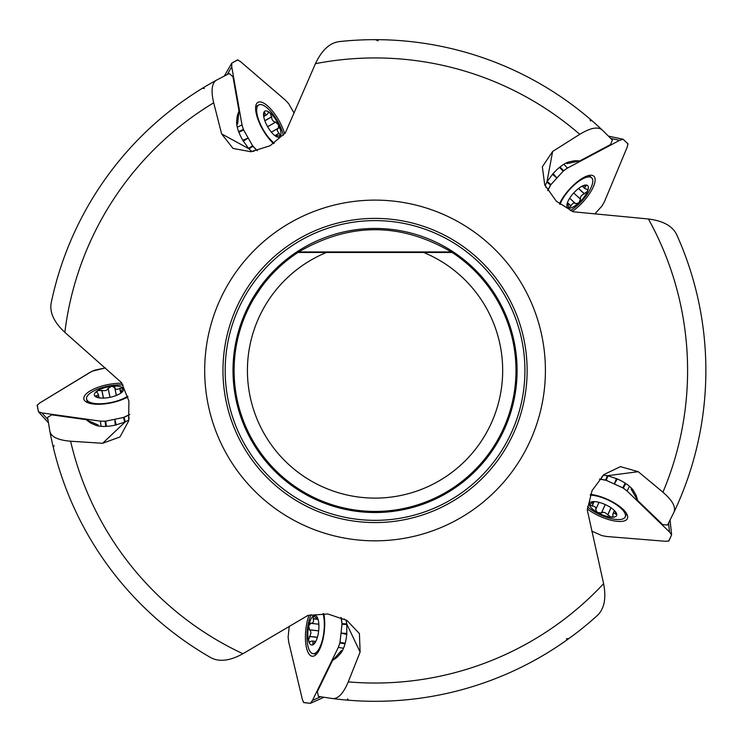 <?xml version="1.0" encoding="UTF-8"?>
<svg xmlns="http://www.w3.org/2000/svg" width="743" height="743" viewBox="0 0 743 743"><rect width="100%" height="100%" fill="white"/><g stroke="black" fill="none" stroke-linecap="round" stroke-linejoin="round"><path stroke-width="1.11" d="M202.458 88.25L204.353 88.51M590.128 119.121L590.471 121.007M348.783 700.259L347.408 698.931M53.301 447.407L54.128 445.689M51.193 302.949A330.821 330.821 0 0 1 216.566 80.095C211.792 83.03 210.836 90.609 213.696 102.803A312.543 312.543 0 0 0 64.836 332.353C54.007 322.211 49.456 312.404 51.193 302.949A330.821 330.821 0 0 1 216.566 80.095L229.234 73.529L232.958 76.733L238.995 110.893L237.212 116.047L236.618 121.555A21.315 7.616 60.3 0 0 242.942 140.538L248.794 148.684L251.886 151.656M339.198 41.608A330.821 330.821 0 0 1 602.248 130.025C597.976 126.384 590.481 127.815 579.763 134.316A312.543 312.543 0 0 0 315.45 63.675C321.747 50.227 329.669 42.88 339.198 41.608A330.821 330.821 0 0 1 602.248 130.025L612.408 140.046L610.514 144.569L579.893 160.869L574.432 160.767L569.008 161.9A21.315 7.616 132.3 0 0 552.913 173.788L546.969 181.868L545.102 185.731M676.743 234.76A330.821 330.821 0 0 1 673.947 512.261C676.084 507.07 672.406 500.383 662.923 492.191A312.543 312.543 0 0 0 648.425 218.99C663.155 220.829 672.591 226.086 676.743 234.76A330.821 330.821 0 0 1 673.947 512.261L667.558 525.013L662.663 524.614L637.708 500.522L636.11 495.302L633.352 490.491A21.315 7.616 -155.7 0 0 617.08 478.863L607.56 475.706L603.307 475.121M597.353 615.473A330.821 330.821 0 0 1 332.576 698.559C338.167 698.996 343.396 693.433 348.253 681.879A312.543 312.543 0 0 0 603.604 583.664C606.409 598.245 604.319 608.842 597.353 615.473A330.821 330.821 0 0 1 332.576 698.559L318.468 696.423L317.335 691.649L332.539 660.471L337.006 657.341L340.731 653.236A21.315 7.616 -83.7 0 0 346.767 634.16L346.823 624.129L346.062 619.903M97.825 425.878L98.141 425.005L86.114 419.656L90.47 422.953L95.531 425.219A21.315 7.616 -11.7 0 0 115.537 425.061L125.093 422.015L128.873 419.99M64.836 332.353L121.546 382.645L128.901 401.044L128.66 420.956L119.976 436.94L102.636 443.292L70.613 441.221A312.543 312.543 0 0 0 242.924 653.729C229.931 660.899 219.204 662.189 210.743 657.611A330.821 330.821 0 0 1 49.902 431.469L47.571 417.399L51.769 414.845L86.114 419.656M375.503 39.667L378.038 40.884M569.129 638.386L566.361 638.887M315.45 63.675L285.312 132.96L270.062 145.758L250.92 151.748L233.023 148.433L221.618 133.898L213.696 102.803M242.924 653.729L307.992 615.399L327.849 613.987L346.879 620.386L359.426 633.603L360.114 652.066L348.253 681.879M603.604 583.664L587.267 509.939L592.06 490.612L604.013 474.498L620.461 466.641L638.237 471.694L662.923 492.191M648.425 218.99L573.234 211.783L556.368 201.251L544.721 184.849L542.344 166.794L552.634 151.451L579.763 134.316M527.14 370.478A152.092 152.092 0 0 0 299.002 238.772A152.092 152.092 0 0 0 299.002 502.194A152.092 152.092 0 0 0 527.14 370.478A152.092 152.092 0 0 0 299.002 238.772A152.092 152.092 0 0 0 299.002 502.194A152.092 152.092 0 0 0 527.14 370.478A152.092 152.092 0 0 0 299.002 238.772A152.092 152.092 0 0 0 299.002 502.194A152.092 152.092 0 0 0 527.14 370.478M524.92 370.478A149.863 149.863 0 0 0 375.048 220.615A149.863 149.863 0 0 0 225.185 370.478A149.863 149.863 0 0 0 375.048 520.351A149.863 149.863 0 0 0 524.92 370.478M210.743 657.611A330.821 330.821 0 0 1 49.902 431.469C51.221 436.921 58.121 440.172 70.613 441.221M452.106 252.462A140.947 140.947 0 0 1 515.995 370.478A140.947 140.947 0 0 0 451.326 251.951L452.106 252.462L451.326 251.951L452.106 252.462L423.631 252.462L452.106 252.462M298.77 251.951A140.947 140.947 0 0 0 307.537 494.216A140.947 140.947 0 0 0 515.995 370.478A140.947 140.947 0 0 1 307.946 494.439A140.947 140.947 0 0 1 297.989 252.462L298.77 251.951C349.619 222.306 400.477 222.306 451.326 251.951L298.77 251.951L297.989 252.462L298.77 251.951M261.099 453.444L259.279 450.88M254.013 298.24L261.099 287.513M326.465 252.462L423.631 252.462A127.629 127.629 0 0 1 476.356 448.103A127.629 127.629 0 0 1 273.74 448.103A127.629 127.629 0 0 1 326.465 252.462L297.989 252.462L326.465 252.462M98.141 425.005L98.41 425.99M332.539 660.471L341.334 650.682L342.068 651.249M341.334 650.682L342.356 650.738M637.708 500.522L631.123 489.126L631.884 488.615M631.123 489.126L631.485 488.179M579.893 160.869L567.02 163.609L566.76 162.717M567.02 163.609L566.222 162.968M238.995 110.893L237.621 123.979L236.701 123.942M237.621 123.979L236.766 124.536M127.712 396.14A23.312 8.331 168.3 0 1 102.971 403.635A23.312 8.331 168.3 0 1 86.578 399.056A23.312 8.331 168.3 0 1 100.426 388.134A62.171 62.171 0 0 1 115.193 385.088A23.312 8.331 168.3 0 1 123.032 385.069M120.013 393.651A14.888 5.322 168.3 0 1 106.212 397.914A14.888 5.322 168.3 0 1 98.745 397.811A14.888 5.322 168.3 0 1 95.141 396.353A14.888 5.322 168.3 0 1 97.872 390.539A14.888 5.322 168.3 0 1 111.673 386.286A14.888 5.322 168.3 0 1 122.744 387.837A14.888 5.322 168.3 0 1 120.57 393.298A14.888 5.322 168.3 0 1 120.013 393.651L120.292 393.474M99.989 397.988L94.798 395.88M95.141 396.353L98.262 395.109L98.085 393.688L96.636 392.193L97.872 390.539L105.608 390.632L107.475 389.573L108.134 388.18M110.029 397.31L108.162 388.283L111.673 386.286L114.784 387.567L115.184 388.719L116.66 389.425L122.744 387.837L123.106 388.431M114.859 387.057L114.784 387.567M122.744 387.837L120.784 393.149M121.378 392.648L120.895 393.075M119.911 388.283L120.7 392.09M101.772 390.261L103.388 398.109M96.098 395.629L96.395 397.059M323.019 613.625A23.312 8.331 96.3 0 1 322.499 639.482A23.312 8.331 96.3 0 1 313.082 653.664A23.312 8.331 96.3 0 1 306.98 637.122A62.171 62.171 0 0 1 308.633 622.132A23.312 8.331 96.3 0 1 311.057 614.656M318.273 620.191A14.888 5.322 96.3 0 1 318.06 634.643A14.888 5.322 96.3 0 1 315.654 641.711A14.888 5.322 96.3 0 1 313.165 644.692A14.888 5.322 96.3 0 1 308.475 640.29A14.888 5.322 96.3 0 1 308.689 625.847A14.888 5.322 96.3 0 1 313.583 615.798A14.888 5.322 96.3 0 1 318.106 619.551A14.888 5.322 96.3 0 1 318.273 620.191L318.19 619.876M316.212 640.577L312.599 644.859M313.165 644.692L312.942 641.33L311.54 641.06L309.664 641.98L308.475 640.29L310.955 632.962L310.518 630.863L309.404 629.804M318.663 630.826L309.506 629.804L308.689 625.847L310.871 623.284L318.84 624.25M310.407 623.052L310.871 623.284M311.02 623.349C313.23 623.191 313.964 621.677 313.221 618.817L313.583 615.798L314.27 615.641M313.583 615.798L318.032 619.309M317.735 618.585L317.995 619.179M313.137 618.631L317.001 619.058M309.413 636.5L317.372 637.383M312.766 643.549L314.215 643.707M590.221 495.098A23.312 8.331 24.3 0 1 614.647 503.587A23.312 8.331 24.3 0 1 625.225 516.924A23.312 8.331 24.3 0 1 607.607 517.62A62.171 62.171 0 0 1 593.861 511.407A23.312 8.331 24.3 0 1 587.499 506.8M594.994 501.646A14.888 5.322 24.3 0 1 608.666 506.308A14.888 5.322 24.3 0 1 614.647 510.785A14.888 5.322 24.3 0 1 616.709 514.072A14.888 5.322 24.3 0 1 611.08 517.174A14.888 5.322 24.3 0 1 597.409 512.503A14.888 5.322 24.3 0 1 589.366 504.738A14.888 5.322 24.3 0 1 594.335 501.599A14.888 5.322 24.3 0 1 594.994 501.646L594.669 501.618M613.746 509.902L616.699 514.658M616.709 514.072L613.449 513.246L612.752 514.5L613.049 516.561L611.08 517.174L604.876 512.549L602.74 512.308L601.393 513.051M605.22 504.553L601.431 512.949L597.409 512.503L595.645 509.642L599.025 502.352M595.747 509.522C596.285 507.367 595.078 506.197 592.125 506.02L589.366 504.738L589.431 504.042M589.366 504.738L594.075 501.599M593.295 501.655L593.945 501.599M591.92 506.048L593.527 502.5M607.765 515.113L611.062 507.813M615.51 514.091L616.105 512.772M560.046 204.381A23.312 8.331 -47.7 0 1 575.658 183.753A23.312 8.331 -47.7 0 1 591.632 177.8A23.312 8.331 -47.7 0 1 586.849 194.777A62.171 62.171 0 0 1 576.689 205.932A23.312 8.331 -47.7 0 1 570.308 210.575M567.754 201.836A14.888 5.322 -47.7 0 1 576.419 190.273A14.888 5.322 -47.7 0 1 582.521 185.964A14.888 5.322 -47.7 0 1 586.292 185.016A14.888 5.322 -47.7 0 1 587.499 191.332A14.888 5.322 -47.7 0 1 578.834 202.895A14.888 5.322 -47.7 0 1 568.962 208.142A14.888 5.322 -47.7 0 1 567.513 202.449A14.888 5.322 -47.7 0 1 567.754 201.836L567.633 202.133M581.407 186.549L586.849 185.211M586.292 185.016L584.5 187.868L585.475 188.917L587.527 189.27L587.499 191.332L581.184 195.808L580.302 197.759L580.58 199.273M573.689 193.004L580.497 199.208L578.834 202.895L575.565 203.684L574.562 202.988L572.946 203.276L568.962 208.142L568.321 207.864M568.962 208.142L567.429 202.69M567.243 203.452L567.383 202.82M570.995 206.117L568.116 203.498M584.509 193.849L578.583 188.453M585.939 186.168L584.862 185.193M274.223 143.195A23.312 8.331 -119.7 0 1 259.446 121.973A23.312 8.331 -119.7 0 1 258.731 104.958A23.312 8.331 -119.7 0 1 273.387 114.756A62.171 62.171 0 0 1 280.863 127.852A23.312 8.331 -119.7 0 1 283.297 135.328M274.204 135.087A14.888 5.322 -119.7 0 1 265.883 123.273A14.888 5.322 -119.7 0 1 263.672 116.14A14.888 5.322 -119.7 0 1 263.941 112.267A14.888 5.322 -119.7 0 1 270.313 113.066A14.888 5.322 -119.7 0 1 278.634 124.88A14.888 5.322 -119.7 0 1 280.575 135.885A14.888 5.322 -119.7 0 1 274.715 135.505A14.888 5.322 -119.7 0 1 274.204 135.087L274.455 135.3M263.886 117.385L264.294 111.803M263.941 112.267L266.096 114.849L267.387 114.246L268.362 112.407L270.313 113.066L272.207 119.772L273.833 121.676L275.727 122.103M267.638 126.719L275.644 122.158L278.634 124.88L278.374 128.233L277.399 128.976L277.185 130.601L280.575 135.885L280.12 136.415M278.885 128.149L278.374 128.233M280.575 135.885L274.919 135.663M275.588 136.08L275.031 135.746M279.275 133.331L275.894 135.254M271.789 116.688L264.833 120.654M264.926 112.955L263.663 113.679M101.122 426.333L100.333 421.123L41.933 412.922L47.886 419.544M129.18 418.448L128.353 415.328L129.691 414.51L123.487 417.482L105.664 421.17L100.862 421.188L41.933 412.922L38.469 411.752L37.15 405.306L39.555 403.096L92.048 371.24L105.302 367.915L94.612 370.19L90.219 372.224L39.853 402.91L37.234 405.111L38.497 411.798L48.388 422.758M121.963 383.295A25.968 9.287 -11.7 0 0 95.41 388.329A25.968 9.287 -11.7 0 0 83.913 399.27A25.968 9.287 -11.7 0 0 101.141 404.192A25.968 9.287 -11.7 0 0 127.926 396.883M116.242 424.912L114.775 419.312L124.081 417.315L125.298 421.922M41.933 412.922L38.645 411.938M114.775 419.312L115.249 425.126M128.353 415.328L124.081 417.315M100.333 421.123L105.042 421.253L114.385 419.396M237.286 127.22L241.995 124.861L231.742 66.777L227.293 74.495M253.456 151.461L256.168 149.724L257.347 150.736L252.611 145.749L243.602 129.941L242.097 125.381L231.742 66.777L231.788 63.127L237.509 59.886L240.361 61.493L285.377 100.129L288.665 103.676L294.126 113.15L288.665 103.676L285.377 100.129L240.63 61.715L237.723 59.904L231.751 63.164L224.386 75.962M284.662 133.768A25.968 9.287 60.3 0 0 271.669 110.057A25.968 9.287 60.3 0 0 257.7 102.497A25.968 9.287 60.3 0 0 258.35 120.403A25.968 9.287 60.3 0 0 273.582 143.622M243.305 141.17L248.171 138.031L252.954 146.269L248.951 148.851M231.742 66.777L231.667 63.359M248.171 138.031L242.794 140.288M256.168 149.724L252.954 146.269M241.995 124.861L243.332 129.375L247.976 137.687M563.835 164.287L567.531 168.039L619.597 140.343L610.885 138.486M545.761 187.152L548.269 189.196L547.665 190.635L550.944 184.589L563.194 171.131L567.067 168.299L619.597 140.343L623.043 139.229L627.946 143.696L627.296 146.9L604.458 201.659L602.099 205.876L594.781 214.003L602.099 205.876L604.458 201.659L627.166 147.225L627.984 143.901L623.043 139.229L608.591 136.183M572.212 211.393A25.968 9.287 132.3 0 0 590.769 191.703A25.968 9.287 132.3 0 0 593.657 176.063A25.968 9.287 132.3 0 0 576.809 182.221A25.968 9.287 132.3 0 0 559.442 203.898M552.43 174.326L556.916 177.986L550.554 185.081L546.867 182.063M619.597 140.343L622.848 139.21M556.916 177.986L553.108 173.574M548.269 189.196L550.544 185.1M567.531 168.039L563.649 170.704L557.176 177.698M629.488 486.312L627.064 490.984L669.499 531.942L668.561 523.091M602.155 476.198L600.985 479.207L599.434 479.077L606.195 480.322L622.783 487.817L626.674 490.621L669.499 531.951L671.616 534.876L668.886 540.923L665.635 541.294L606.502 536.492L601.756 535.554L591.772 531.106L601.756 535.554L606.502 536.492L665.635 541.294L668.7 541.025L671.616 534.876L670.056 520.193M587.323 508.862A25.968 9.287 -155.7 0 0 611.768 520.406A25.968 9.287 -155.7 0 0 627.501 518.308A25.968 9.287 -155.7 0 0 616.458 504.209A25.968 9.287 -155.7 0 0 590.481 494.374M616.421 478.566L614.322 483.962L605.61 480.108L607.337 475.659M669.499 531.951L671.57 534.672M614.322 483.962L617.349 478.975M600.985 479.207L605.582 480.099M627.064 490.984L623.331 488.114L614.684 484.12M343.517 648.258L338.316 647.404L312.478 700.417L320.614 696.795M344.687 619.142L341.464 618.956L341.102 617.442L342.012 624.259L340.006 642.351L338.539 646.921L312.478 700.417L310.342 703.333L303.748 702.599L302.392 699.627L288.683 641.906L288.117 637.104L289.259 626.228L288.117 637.104L288.683 641.906L302.392 699.627L303.599 702.46L310.342 703.333L323.827 697.305M309.032 615.12A25.968 9.287 -83.7 0 0 305.614 641.943A25.968 9.287 -83.7 0 0 312.469 656.264A25.968 9.287 -83.7 0 0 322.471 641.395A25.968 9.287 -83.7 0 0 323.79 613.653M346.842 633.435L341.065 633.11L342.031 623.637L346.795 623.906M312.478 700.417L310.528 703.231M341.065 633.11L346.74 634.448M341.464 618.956L342.031 623.637M338.316 647.404L339.895 642.964L341.018 633.5M204.687 370.478A170.361 170.361 0 0 1 375.048 200.118A170.361 170.361 0 0 1 545.408 370.478A170.361 170.361 0 0 1 375.048 540.839A170.361 170.361 0 0 1 204.687 370.478M233.005 370.478A142.043 142.043 0 0 1 375.048 228.445A142.043 142.043 0 0 1 517.091 370.478A142.043 142.043 0 0 1 375.048 512.521A142.043 142.043 0 0 1 233.005 370.478M102.636 443.292L125.093 422.015M360.114 652.066L346.823 624.129M638.237 471.694L607.56 475.706M552.634 151.451L546.969 181.868M221.618 133.898L248.794 148.684M114.896 388.301L116.372 395.434M119.762 388.422L120.57 392.313M101.921 390.363L103.518 398.099M108.144 388.44L109.973 397.319M96.284 395.675L96.581 397.134M311.605 623.414L318.84 624.213M313.221 618.817L317.177 619.253M309.562 636.389L317.41 637.253M309.655 629.878L318.663 630.872M312.859 643.392L314.345 643.549M595.988 508.983L598.988 502.342M592.125 506.02L593.759 502.398M607.7 514.936L610.95 507.738M601.542 512.828L605.266 504.571M615.38 513.961L615.993 512.596M575.045 203.145L569.658 198.251M571.033 205.913L568.089 203.238M584.323 193.858L578.481 188.536M580.422 199.068L573.726 192.966M585.772 186.252L584.667 185.248M277.706 128.567L271.381 132.17M279.099 133.238L275.644 135.207M271.734 116.865L264.87 120.784M275.486 122.186L267.619 126.672M264.945 113.14L263.654 113.883M123.487 417.482L124.722 422.191M105.042 421.253L105.822 426.389M105.664 421.17L106.444 426.361M252.611 145.749L248.515 148.386M243.332 129.375L238.679 131.706M243.602 129.941L238.902 132.291M589.468 175.831A25.438 9.092 132.3 0 0 589.487 175.357M550.944 184.589L547.173 181.515M563.649 170.704L559.999 166.999M563.194 171.131L559.507 167.398M606.195 480.322L607.96 475.789M623.331 488.114L625.717 483.498M622.783 487.817L625.197 483.154M342.012 624.259L346.87 624.529M339.895 642.964L345.021 643.81M340.006 642.351L345.189 643.206M86.578 399.056L87.284 402.502M114.793 388.013L116.335 395.443M98.327 394.301L99.042 397.756M313.082 653.664L316.574 654.054M312.19 641.014L315.701 641.404M625.225 516.924L626.674 513.719M612.919 513.859L614.377 510.645M591.632 177.8L589.032 175.441M575.296 203.322L569.677 198.214M584.917 188.564L582.308 186.187M258.731 104.958L255.676 106.695M277.956 128.381L271.353 132.143M266.886 114.673L263.811 116.419M48.397 422.804L38.525 411.845M224.349 75.981L231.714 63.211M608.563 136.145L622.987 139.21M670.075 520.156L671.616 534.821M323.864 697.315L310.398 703.315"/></g></svg>
